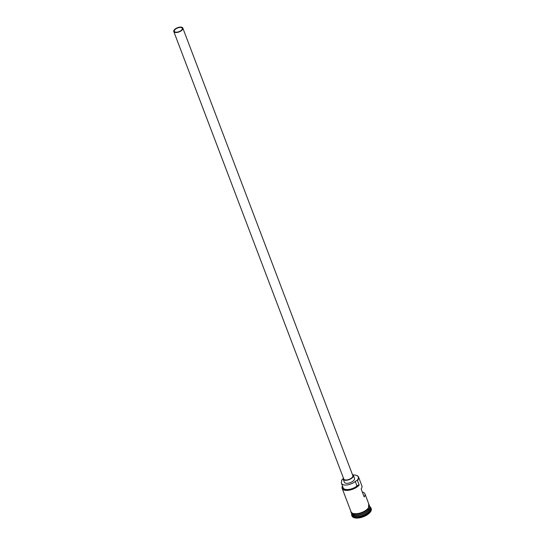 <?xml version="1.0" encoding="UTF-8"?>
<svg xmlns="http://www.w3.org/2000/svg" width="545" height="545" viewBox="0 0 545 545"><rect width="100%" height="100%" fill="white"/><g stroke="black" fill="none" stroke-linecap="round" stroke-linejoin="round"><path stroke-width="0.82" d="M356.239 475.308A9.674 4.496 159.2 0 1 356.362 475.342A9.674 4.496 159.2 0 1 358.549 477.038A9.674 4.496 159.2 0 1 357.479 480.526L357.111 480.431A9.435 4.387 -20.8 0 0 357.2 480.322A9.435 4.387 -20.8 0 0 356.117 475.274A9.435 4.387 -20.8 0 0 353.174 474.995M343.125 478.817A9.435 4.387 -20.8 0 0 341.661 480.227A9.435 4.387 -20.8 0 0 341.572 480.329L341.756 481.01M174.829 29.791A4.231 1.969 -20.8 0 0 174.359 31.317A4.231 1.969 -20.8 0 0 177.622 32.053A4.231 1.969 -20.8 0 0 181.805 29.832A4.231 1.969 -20.8 0 0 182.268 28.306A4.231 1.969 -20.8 0 0 179.005 27.57A4.231 1.969 -20.8 0 0 174.829 29.791M182.303 29.839A4.837 2.248 -20.8 0 0 182.834 28.095A4.837 2.248 -20.8 0 0 179.101 27.25A4.837 2.248 -20.8 0 0 174.332 29.784A4.837 2.248 -20.8 0 0 173.794 31.528A4.837 2.248 -20.8 0 0 177.527 32.373A4.837 2.248 -20.8 0 0 182.303 29.839M173.794 31.528L343.766 478.987A4.837 2.248 -20.8 0 0 347.499 479.832A4.837 2.248 -20.8 0 0 352.274 477.297A4.837 2.248 -20.8 0 0 352.813 475.553L182.834 28.095M343.357 477.904A5.443 2.527 -20.8 0 0 343.2 479.205A5.443 2.527 -20.8 0 0 347.403 480.152A5.443 2.527 -20.8 0 0 352.772 477.297A5.443 2.527 -20.8 0 0 353.378 475.335A5.443 2.527 -20.8 0 0 352.397 474.47M343.2 479.205L344.345 482.209A5.443 2.527 -20.8 0 0 348.541 483.156A5.443 2.527 -20.8 0 0 353.916 480.302A5.443 2.527 -20.8 0 0 354.516 478.34L353.378 475.335M369.742 506.523A9.674 4.496 159.2 0 1 369.803 506.666A9.674 4.496 159.2 0 1 368.733 510.154A9.674 4.496 159.2 0 1 359.182 515.229A9.674 4.496 159.2 0 1 351.716 513.54A9.674 4.496 159.2 0 1 351.668 513.39M369.68 506.339L369.694 506.366A9.674 4.496 159.2 0 1 368.618 509.854A9.674 4.496 159.2 0 1 359.073 514.93A9.674 4.496 159.2 0 1 351.6 513.24L351.593 513.213M369.803 506.666L370.184 507.668A9.674 4.496 159.2 0 1 369.115 511.156A9.674 4.496 159.2 0 1 359.564 516.231A9.674 4.496 159.2 0 1 352.097 514.541L351.716 513.54A10.28 4.776 159.2 0 0 351.723 515.257L351.988 515.958A10.28 4.776 159.2 0 0 359.925 517.75A10.28 4.776 159.2 0 0 370.069 512.361A10.28 4.776 159.2 0 0 371.206 508.655L370.941 507.954A10.28 4.776 159.2 0 1 369.803 511.66A10.28 4.776 159.2 0 1 359.659 517.048A10.28 4.776 159.2 0 1 351.723 515.257M369.803 506.659A10.28 4.776 159.2 0 1 370.941 507.954M358.549 477.038L361.894 485.847A9.674 4.496 159.2 0 1 361.144 488.926L364.183 496.938A9.674 4.496 -20.8 0 0 364.939 493.859A9.674 4.496 -20.8 0 0 362.33 492.053M357.479 480.526L359.189 485.03A9.674 4.496 159.2 0 1 349.638 490.105A9.674 4.496 159.2 0 1 342.171 488.415A9.674 4.496 159.2 0 1 342.492 486.017M364.939 493.859L369.122 504.868A9.674 4.496 159.2 0 1 368.045 508.356A9.674 4.496 159.2 0 1 358.501 513.424A9.674 4.496 159.2 0 1 351.034 511.741L342.171 488.415M342.505 486.051A9.435 4.387 -20.8 0 0 347.621 490.044A9.435 4.387 -20.8 0 0 358.821 484.934A3.631 1.69 -20.8 0 0 356.982 485.983A8.529 3.965 -20.8 0 1 348.786 489.451A8.529 3.965 -20.8 0 1 343.173 487.809L341.456 483.299A8.529 3.965 -20.8 0 0 347.076 484.948A8.529 3.965 -20.8 0 0 355.272 481.48L356.982 485.983M358.821 484.934L359.189 485.03M357.111 480.431A3.631 1.69 -20.8 0 0 355.272 481.48M341.456 483.299A8.529 3.965 -20.8 0 1 341.64 481.392A3.631 1.69 -20.8 0 0 341.715 480.574A3.631 1.69 -20.8 0 0 341.572 480.329M352.431 514.296A9.551 4.442 -20.8 0 0 360.259 514.814A9.551 4.442 -20.8 0 0 368.597 510.059A9.551 4.442 -20.8 0 0 369.769 507.708M369.149 509.139A9.551 4.442 159.2 0 1 368.556 509.957A9.551 4.442 159.2 0 1 353.848 514.957M350.851 511.265A9.735 4.524 -20.8 0 0 357.983 513.553A9.735 4.524 -20.8 0 0 368.1 508.356A9.735 4.524 -20.8 0 0 368.945 504.397M368.291 508.853A9.735 4.524 159.2 0 1 358.412 514.01A9.735 4.524 159.2 0 1 351.089 512.007M350.66 510.767L351.082 512.668L352.111 513.567L354.352 514.242L358.487 514.037L361.846 513.083L366.335 510.699L368.427 508.798L368.754 503.893"/></g></svg>
